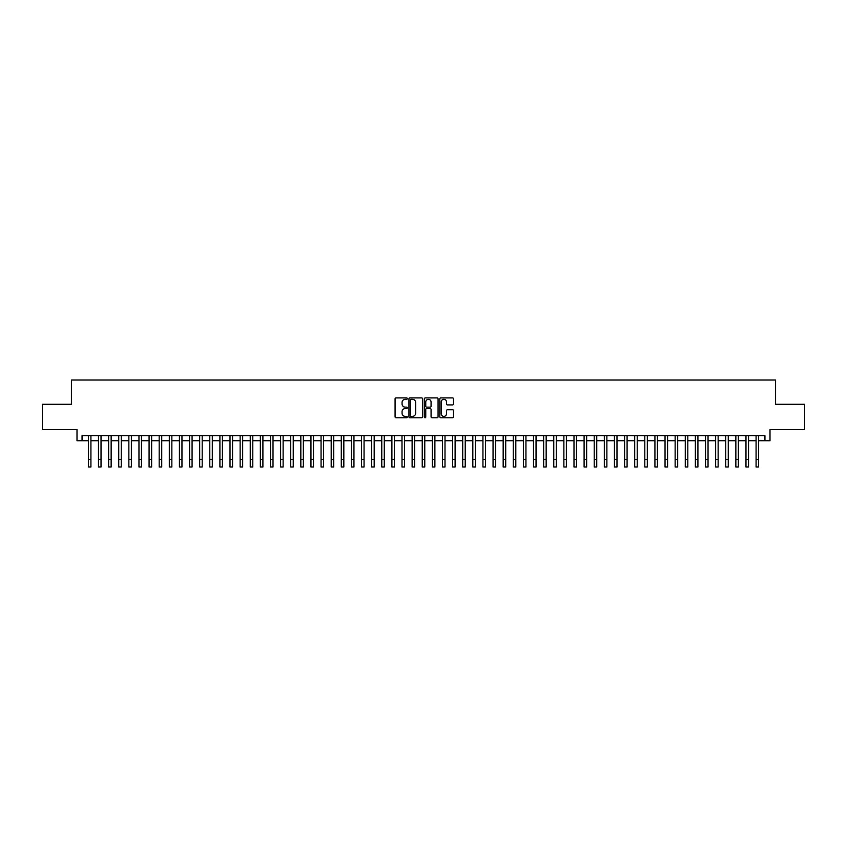 <?xml version="1.0" encoding="UTF-8"?>
<svg xmlns="http://www.w3.org/2000/svg" width="847" height="847" viewBox="0 0 847 847"><rect width="100%" height="100%" fill="white"/><g stroke="black" fill="none" stroke-linecap="round" stroke-linejoin="round"><path stroke-width="1.27" d="M407.312 398.609A0.699 0.699 0 0 0 406.624 397.91L396.068 397.91A0.995 0.995 0 0 0 395.073 398.905L395.073 416.777A0.995 0.995 0 0 0 396.068 417.772L406.624 417.772A0.699 0.699 0 0 0 407.312 417.084A0.699 0.699 0 0 0 406.624 416.385L405.258 416.385A3.176 3.176 0 0 1 402.071 413.209L402.071 411.716A3.176 3.176 0 0 1 405.258 408.54L406.624 408.54A0.699 0.699 0 0 0 407.312 407.841A0.699 0.699 0 0 0 406.624 407.153L405.258 407.153A3.176 3.176 0 0 1 402.071 403.977L402.071 402.484A3.176 3.176 0 0 1 405.258 399.308L406.624 399.308A0.699 0.699 0 0 0 407.312 398.609M452.52 404.919A0.995 0.995 0 0 0 453.516 403.924L453.516 398.905A0.995 0.995 0 0 0 452.52 397.91L440.8 397.91A0.995 0.995 0 0 0 439.815 398.905L439.815 416.777A0.995 0.995 0 0 0 440.8 417.772L452.52 417.772A0.995 0.995 0 0 0 453.516 416.777L453.516 410.721A0.995 0.995 0 0 0 452.52 409.736L447.502 409.736A0.995 0.995 0 0 0 446.517 410.721L446.517 413.728A2.657 2.657 0 0 1 443.86 416.385A2.657 2.657 0 0 1 441.202 413.728L441.202 401.965A2.657 2.657 0 0 1 443.86 399.308A2.657 2.657 0 0 1 446.517 401.965L446.517 403.924A0.995 0.995 0 0 0 447.502 404.919L452.52 404.919M82.053 440.726L82.053 435.665L764.947 435.665L764.947 440.726L769.997 440.726L769.997 429.598L804.65 429.598L804.65 404.305L775.566 404.305L775.566 380.028L71.434 380.028L71.434 404.305L42.35 404.305L42.35 429.598L77.003 429.598L77.003 440.726L88.384 440.726M422.632 398.905A0.995 0.995 0 0 0 421.637 397.91L409.916 397.91A0.995 0.995 0 0 0 408.932 398.905L408.932 416.777A0.995 0.995 0 0 0 409.916 417.772L421.637 417.772A0.995 0.995 0 0 0 422.632 416.777L422.632 398.905M425.363 397.91L437.084 397.91A0.995 0.995 0 0 1 438.068 398.905L438.068 416.777A0.995 0.995 0 0 1 437.084 417.772L432.065 417.772A0.995 0.995 0 0 1 431.07 416.777L431.07 409.535A0.995 0.995 0 0 0 430.075 408.54L426.75 408.54A0.995 0.995 0 0 0 425.755 409.535L425.755 417.084A0.699 0.699 0 0 1 425.067 417.772A0.699 0.699 0 0 1 424.368 417.084L424.368 398.905A0.995 0.995 0 0 1 425.363 397.91M90.915 440.726L98.496 440.726M101.026 440.726L108.617 440.726M111.148 440.726L118.728 440.726M121.259 440.726L128.85 440.726M131.38 440.726L138.961 440.726M141.491 440.726L149.083 440.726M151.613 440.726L159.194 440.726M161.724 440.726L169.315 440.726M171.846 440.726L179.437 440.726M181.957 440.726L189.548 440.726M192.078 440.726L199.67 440.726M202.2 440.726L209.781 440.726M212.311 440.726L219.902 440.726M222.433 440.726L230.013 440.726M232.544 440.726L240.135 440.726M242.666 440.726L250.246 440.726M252.777 440.726L260.368 440.726M262.898 440.726L270.479 440.726M273.009 440.726L280.601 440.726M283.131 440.726L290.722 440.726M293.242 440.726L300.833 440.726M303.364 440.726L310.955 440.726M313.475 440.726L321.066 440.726M323.596 440.726L331.188 440.726M333.718 440.726L341.299 440.726M343.829 440.726L351.42 440.726M353.951 440.726L361.531 440.726M364.062 440.726L371.653 440.726M374.183 440.726L381.764 440.726M384.294 440.726L391.886 440.726M394.416 440.726L401.997 440.726M404.527 440.726L412.118 440.726M414.649 440.726L422.24 440.726M424.76 440.726L432.351 440.726M434.882 440.726L442.473 440.726M445.003 440.726L452.584 440.726M455.114 440.726L462.706 440.726M465.236 440.726L472.817 440.726M475.347 440.726L482.938 440.726M485.469 440.726L493.049 440.726M495.58 440.726L503.171 440.726M505.701 440.726L513.282 440.726M515.812 440.726L523.404 440.726M525.934 440.726L533.525 440.726M536.045 440.726L543.636 440.726M546.167 440.726L553.758 440.726M556.278 440.726L563.869 440.726M566.399 440.726L573.991 440.726M576.521 440.726L584.102 440.726M586.632 440.726L594.223 440.726M596.754 440.726L604.335 440.726M606.865 440.726L614.456 440.726M616.987 440.726L624.567 440.726M627.098 440.726L634.689 440.726M637.219 440.726L644.8 440.726M647.33 440.726L654.922 440.726M657.452 440.726L665.043 440.726M667.563 440.726L675.154 440.726M677.685 440.726L685.276 440.726M687.806 440.726L695.387 440.726M697.917 440.726L705.509 440.726M708.039 440.726L715.62 440.726M718.15 440.726L725.741 440.726M728.272 440.726L735.852 440.726M738.383 440.726L745.974 440.726M748.504 440.726L756.085 440.726M758.616 440.726L764.947 440.726M411.017 399.308A0.699 0.699 0 0 0 410.319 399.996L410.319 415.686A0.699 0.699 0 0 0 411.017 416.385L412.457 416.385A3.176 3.176 0 0 0 415.633 413.209L415.633 402.484A3.176 3.176 0 0 0 412.457 399.308L411.017 399.308M431.07 402.007A2.657 2.657 0 0 0 428.413 399.35A2.657 2.657 0 0 0 425.755 402.007L425.755 406.158A0.995 0.995 0 0 0 426.75 407.153L430.075 407.153A0.995 0.995 0 0 0 431.07 406.158L431.07 402.007M88.384 459.392L90.915 459.392L90.915 466.972L88.384 466.972L88.384 435.665M90.915 459.392L90.915 435.665M98.496 466.972L101.026 466.972L98.496 466.972L98.496 435.665M101.026 466.972L101.026 435.665M108.617 466.972L111.148 466.972L108.617 466.972L108.617 435.665M111.148 466.972L111.148 435.665M118.728 466.972L121.259 466.972L118.728 466.972L118.728 435.665M121.259 466.972L121.259 435.665M128.85 466.972L131.38 466.972L128.85 466.972L128.85 435.665M131.38 466.972L131.38 435.665M138.961 466.972L141.491 466.972L138.961 466.972L138.961 435.665M141.491 466.972L141.491 435.665M149.083 466.972L151.613 466.972L149.083 466.972L149.083 435.665M151.613 466.972L151.613 435.665M159.194 466.972L161.724 466.972L159.194 466.972L159.194 435.665M161.724 466.972L161.724 435.665M169.315 466.972L171.846 466.972L169.315 466.972L169.315 435.665M171.846 466.972L171.846 435.665M179.437 466.972L181.957 466.972L179.437 466.972L179.437 435.665M181.957 466.972L181.957 435.665M189.548 466.972L192.078 466.972L189.548 466.972L189.548 435.665M192.078 466.972L192.078 435.665M199.67 466.972L202.2 466.972L199.67 466.972L199.67 435.665M202.2 466.972L202.2 435.665M209.781 466.972L212.311 466.972L209.781 466.972L209.781 435.665M212.311 466.972L212.311 435.665M219.902 466.972L222.433 466.972L219.902 466.972L219.902 435.665M222.433 466.972L222.433 435.665M230.013 466.972L232.544 466.972L230.013 466.972L230.013 435.665M232.544 466.972L232.544 435.665M240.135 466.972L242.666 466.972L240.135 466.972L240.135 435.665M242.666 466.972L242.666 435.665M250.246 466.972L252.777 466.972L250.246 466.972L250.246 435.665M252.777 466.972L252.777 435.665M260.368 466.972L262.898 466.972L260.368 466.972L260.368 435.665M262.898 466.972L262.898 435.665M270.479 466.972L273.009 466.972L270.479 466.972L270.479 435.665M273.009 466.972L273.009 435.665M280.601 466.972L283.131 466.972L280.601 466.972L280.601 435.665M283.131 466.972L283.131 435.665M290.722 466.972L293.242 466.972L290.722 466.972L290.722 435.665M293.242 466.972L293.242 435.665M300.833 466.972L303.364 466.972L300.833 466.972L300.833 435.665M303.364 466.972L303.364 435.665M310.955 466.972L313.475 466.972L310.955 466.972L310.955 435.665M313.475 466.972L313.475 435.665M321.066 466.972L323.596 466.972L321.066 466.972L321.066 435.665M323.596 466.972L323.596 435.665M331.188 466.972L333.718 466.972L331.188 466.972L331.188 435.665M333.718 466.972L333.718 435.665M341.299 466.972L343.829 466.972L341.299 466.972L341.299 435.665M343.829 466.972L343.829 435.665M351.42 466.972L353.951 466.972L351.42 466.972L351.42 435.665M353.951 466.972L353.951 435.665M361.531 466.972L364.062 466.972L361.531 466.972L361.531 435.665M364.062 466.972L364.062 435.665M371.653 466.972L374.183 466.972L371.653 466.972L371.653 435.665M374.183 466.972L374.183 435.665M381.764 466.972L384.294 466.972L381.764 466.972L381.764 435.665M384.294 466.972L384.294 435.665M391.886 466.972L394.416 466.972L391.886 466.972L391.886 435.665M394.416 466.972L394.416 435.665M401.997 466.972L404.527 466.972L401.997 466.972L401.997 435.665M404.527 466.972L404.527 435.665M412.118 466.972L414.649 466.972L412.118 466.972L412.118 435.665M414.649 466.972L414.649 435.665M422.24 466.972L424.76 466.972L422.24 466.972L422.24 435.665M424.76 466.972L424.76 435.665M432.351 466.972L434.882 466.972L432.351 466.972L432.351 435.665M434.882 466.972L434.882 435.665M442.473 466.972L445.003 466.972L442.473 466.972L442.473 435.665M445.003 466.972L445.003 435.665M452.584 466.972L455.114 466.972L452.584 466.972L452.584 435.665M455.114 466.972L455.114 435.665M462.706 466.972L465.236 466.972L462.706 466.972L462.706 435.665M465.236 466.972L465.236 435.665M472.817 466.972L475.347 466.972L472.817 466.972L472.817 435.665M475.347 466.972L475.347 435.665M482.938 466.972L485.469 466.972L482.938 466.972L482.938 435.665M485.469 466.972L485.469 435.665M493.049 466.972L495.58 466.972L493.049 466.972L493.049 435.665M495.58 466.972L495.58 435.665M503.171 466.972L505.701 466.972L503.171 466.972L503.171 435.665M505.701 466.972L505.701 435.665M513.282 466.972L515.812 466.972L513.282 466.972L513.282 435.665M515.812 466.972L515.812 435.665M523.404 466.972L525.934 466.972L523.404 466.972L523.404 435.665M525.934 466.972L525.934 435.665M533.525 466.972L536.045 466.972L533.525 466.972L533.525 435.665M536.045 466.972L536.045 435.665M543.636 466.972L546.167 466.972L543.636 466.972L543.636 435.665M546.167 466.972L546.167 435.665M553.758 466.972L556.278 466.972L553.758 466.972L553.758 435.665M556.278 466.972L556.278 435.665M563.869 466.972L566.399 466.972L563.869 466.972L563.869 435.665M566.399 466.972L566.399 435.665M573.991 466.972L576.521 466.972L573.991 466.972L573.991 435.665M576.521 466.972L576.521 435.665M584.102 466.972L586.632 466.972L584.102 466.972L584.102 435.665M586.632 466.972L586.632 435.665M594.223 466.972L596.754 466.972L594.223 466.972L594.223 435.665M596.754 466.972L596.754 435.665M604.335 466.972L606.865 466.972L604.335 466.972L604.335 435.665M606.865 466.972L606.865 435.665M614.456 466.972L616.987 466.972L614.456 466.972L614.456 435.665M616.987 466.972L616.987 435.665M624.567 466.972L627.098 466.972L624.567 466.972L624.567 435.665M627.098 466.972L627.098 435.665M634.689 466.972L637.219 466.972L634.689 466.972L634.689 435.665M637.219 466.972L637.219 435.665M644.8 466.972L647.33 466.972L644.8 466.972L644.8 435.665M647.33 466.972L647.33 435.665M654.922 466.972L657.452 466.972L654.922 466.972L654.922 435.665M657.452 466.972L657.452 435.665M665.043 466.972L667.563 466.972L665.043 466.972L665.043 435.665M667.563 466.972L667.563 435.665M675.154 466.972L677.685 466.972L675.154 466.972L675.154 435.665M677.685 466.972L677.685 435.665M685.276 466.972L687.806 466.972L685.276 466.972L685.276 435.665M687.806 466.972L687.806 435.665M695.387 466.972L697.917 466.972L695.387 466.972L695.387 435.665M697.917 466.972L697.917 435.665M705.509 466.972L708.039 466.972L705.509 466.972L705.509 435.665M708.039 466.972L708.039 435.665M715.62 466.972L718.15 466.972L715.62 466.972L715.62 435.665M718.15 466.972L718.15 435.665M725.741 466.972L728.272 466.972L725.741 466.972L725.741 435.665M728.272 466.972L728.272 435.665M735.852 466.972L738.383 466.972L735.852 466.972L735.852 435.665M738.383 466.972L738.383 435.665M745.974 466.972L748.504 466.972L745.974 466.972L745.974 435.665M748.504 466.972L748.504 435.665M756.085 466.972L758.616 466.972L756.085 466.972L756.085 435.665M758.616 466.972L758.616 435.665M98.496 459.392L101.026 459.392M108.617 459.392L111.148 459.392M118.728 459.392L121.259 459.392M128.85 459.392L131.38 459.392M138.961 459.392L141.491 459.392M149.083 459.392L151.613 459.392M159.194 459.392L161.724 459.392M169.315 459.392L171.846 459.392M179.437 459.392L181.957 459.392M189.548 459.392L192.078 459.392M199.67 459.392L202.2 459.392M209.781 459.392L212.311 459.392M219.902 459.392L222.433 459.392M230.013 459.392L232.544 459.392M240.135 459.392L242.666 459.392M250.246 459.392L252.777 459.392M260.368 459.392L262.898 459.392M270.479 459.392L273.009 459.392M280.601 459.392L283.131 459.392M290.722 459.392L293.242 459.392M300.833 459.392L303.364 459.392M310.955 459.392L313.475 459.392M321.066 459.392L323.596 459.392M331.188 459.392L333.718 459.392M341.299 459.392L343.829 459.392M351.42 459.392L353.951 459.392M361.531 459.392L364.062 459.392M371.653 459.392L374.183 459.392M381.764 459.392L384.294 459.392M391.886 459.392L394.416 459.392M401.997 459.392L404.527 459.392M412.118 459.392L414.649 459.392M422.24 459.392L424.76 459.392M432.351 459.392L434.882 459.392M442.473 459.392L445.003 459.392M452.584 459.392L455.114 459.392M462.706 459.392L465.236 459.392M472.817 459.392L475.347 459.392M482.938 459.392L485.469 459.392M493.049 459.392L495.58 459.392M503.171 459.392L505.701 459.392M513.282 459.392L515.812 459.392M523.404 459.392L525.934 459.392M533.525 459.392L536.045 459.392M543.636 459.392L546.167 459.392M553.758 459.392L556.278 459.392M563.869 459.392L566.399 459.392M573.991 459.392L576.521 459.392M584.102 459.392L586.632 459.392M594.223 459.392L596.754 459.392M604.335 459.392L606.865 459.392M614.456 459.392L616.987 459.392M624.567 459.392L627.098 459.392M634.689 459.392L637.219 459.392M644.8 459.392L647.33 459.392M654.922 459.392L657.452 459.392M665.043 459.392L667.563 459.392M675.154 459.392L677.685 459.392M685.276 459.392L687.806 459.392M695.387 459.392L697.917 459.392M705.509 459.392L708.039 459.392M715.62 459.392L718.15 459.392M725.741 459.392L728.272 459.392M735.852 459.392L738.383 459.392M745.974 459.392L748.504 459.392M756.085 459.392L758.616 459.392"/></g></svg>
